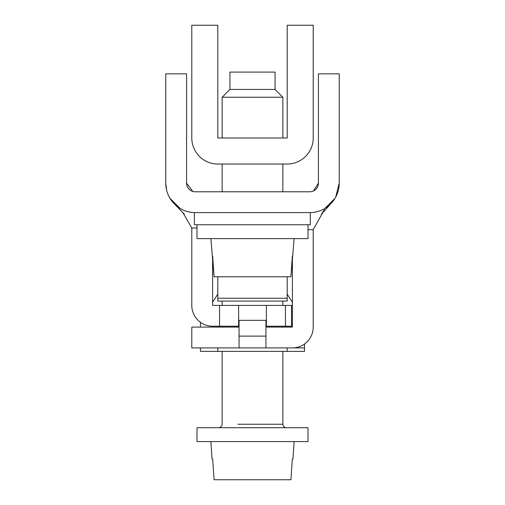 <?xml version="1.0" encoding="UTF-8"?>
<svg xmlns="http://www.w3.org/2000/svg" width="505" height="505" viewBox="0 0 505 505"><rect width="100%" height="100%" fill="white"/><g stroke="black" fill="none" stroke-linecap="round" stroke-linejoin="round"><path stroke-width="0.76" d="M194.703 212.599L310.297 212.599L310.297 224.744L194.703 224.744M279.113 427.71L308.012 427.71L308.012 441.585L196.988 441.585L196.988 427.71L279.113 427.71M210.869 441.585L212.049 458.931L212.649 458.931L214.088 479.75L290.912 479.75L292.351 458.931L292.95 458.931L294.131 441.585M290.912 479.75L292.351 458.931M214.088 479.75L212.649 458.931M229.945 89.436L229.945 72.089L275.055 72.089L275.055 89.436L282.857 97.244L222.143 97.244L229.945 89.436L275.048 89.436M196.988 224.744L196.988 238.625L308.012 238.625L308.012 224.744M210.869 238.625L214.088 276.784L290.912 276.784L294.131 238.625M290.912 276.784L292.351 255.972M214.088 276.784L212.649 255.972M166.644 190.271L165.766 183.113A29.492 29.492 0 0 0 195.252 212.599L309.748 212.599A29.492 29.492 0 0 0 339.234 183.113L339.234 73.825L318.421 73.825L318.421 183.113A8.673 8.673 0 0 1 309.748 191.786L195.252 191.786A8.673 8.673 0 0 1 186.579 183.113L192.815 191.433M196.988 228.02L191.786 227.963L182.835 212.536M180.064 208.388L169.977 198.301L172.735 202.151M212.599 255.972L212.599 305.411L219.542 305.411L219.542 326.224L212.599 326.224A20.819 20.819 0 0 1 191.786 305.411L191.786 227.963M324.936 208.388L335.023 198.301L332.763 201.545M335.699 197.12L339.234 183.113M308.012 229.731L313.214 229.661L322.676 212.738M165.766 183.113L165.766 73.825L186.579 73.825L186.579 183.113M292.401 255.972L292.401 327.095L265.946 327.095L265.946 320.334L239.054 320.334L239.054 327.095L191.786 327.095L191.786 347.913L292.401 347.913A20.819 20.819 0 0 0 313.214 327.095L313.214 229.661M285.458 305.411L285.458 326.224L291.53 326.224L291.53 305.411L219.542 305.411M239.054 326.224L219.542 326.224M285.458 326.224L265.946 326.224M318.421 183.113L313.498 190.928M238.625 305.411L238.625 326.224M266.375 305.411L266.375 326.224M265.946 327.095L265.946 336.115L239.054 336.115L239.054 347.913L217.806 347.913L217.806 351.379L200.46 351.379L200.46 347.913M239.054 336.109L239.054 327.095M265.946 336.115L265.946 347.913L304.54 347.913L304.54 344M217.806 138.01L287.193 138.01L287.193 25.25L313.214 25.25L313.214 138.01A26.02 26.02 0 0 1 287.193 164.03L217.806 164.03A26.02 26.02 0 0 1 191.786 138.01L191.786 25.25L217.806 25.25L217.806 138.01M304.54 347.913L304.54 351.379L217.806 351.379M287.193 351.379L287.193 347.913M200.46 327.095L200.46 322.316M292.401 302.243L287.193 294.15M212.599 302.243L217.806 294.15M287.193 298.228L217.806 298.228L217.806 301.075L287.193 301.075L287.193 276.784M217.806 298.228L217.806 276.784M237.943 424.238L282.857 424.238L282.857 351.379M292.401 305.961L291.53 305.961M194.387 212.599L194.387 224.744M218.671 427.71C220.78 427.501 221.935 426.346 222.143 424.238L222.143 351.379M222.143 327.095L222.143 326.224M222.143 305.411L222.143 301.075M282.857 327.095L282.857 326.224M282.857 305.411L282.857 301.075M282.857 424.238C283.065 426.346 284.22 427.501 286.329 427.71M222.143 191.786L222.143 164.03M222.143 138.01L222.143 97.244M282.857 191.786L282.857 164.03M282.857 138.01L282.857 97.244M184.319 214.076L173.903 203.452M173.89 203.439L172.855 202.297M324.399 209.663L321.433 214.145L331.835 202.65M332.221 202.208L332.561 201.792M193.914 191.679L195.145 191.78M318.415 183.113L318.295 184.571M317.771 186.408L316.603 188.422"/></g></svg>
